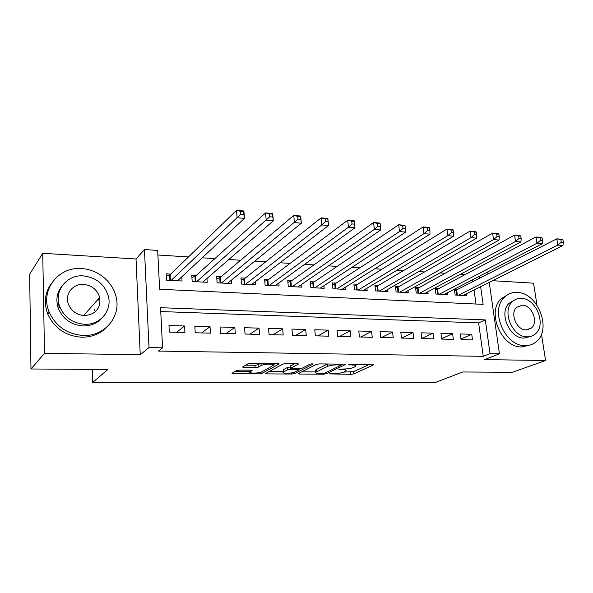 <?xml version="1.0" encoding="UTF-8"?>
<svg xmlns="http://www.w3.org/2000/svg" width="593" height="593" viewBox="0 0 593 593"><rect width="100%" height="100%" fill="white"/><g stroke="black" fill="none" stroke-linecap="round" stroke-linejoin="round"><path stroke-width="0.89" d="M329.337 373.879L350.9 374.331L353.88 373.872L373.516 364.865L350.96 364.243L348.632 364.673L352.242 364.991C355.34 365.08 356.556 365.518 355.889 366.296L353.621 367.452C351.16 368.423 347.876 368.942 343.792 369.002L338.877 369.32L342.317 369.698C345.4 369.78 346.616 370.195 345.971 370.951L343.799 372.056C341.42 372.997 338.21 373.501 334.17 373.568L329.337 373.879M84.236 324.742L86.941 324.26M530.105 328.989L530.246 328.515M239.579 370.106L236.474 370.61L232.004 373.256L233.427 373.723L259.03 373.857L262.076 373.368L279.029 364.02L277.806 363.457L251.365 363.175L248.163 363.694L242.493 367.06L243.916 367.549L255.175 367.645L258.311 367.134L261.142 365.525C263.863 363.791 275.686 363.717 273.277 365.436L261.869 371.796C259.23 373.434 247.726 373.538 250.009 371.893L252.129 370.647L250.743 370.18L239.579 370.106M30.969 368.979L29.65 274.24L42.733 253.307L44.505 353.339L30.969 368.979L107.837 369.513L92.701 382.426L434.869 382.67L462.777 371.974L512.3 372.315L545.567 360.492L484.548 359.617L499.447 353.821L490.033 353.65L483.236 356.334L158.39 351.078L162.571 347.817L149.013 347.572L144.447 249.549L157.671 250.424L159.628 289.265L483.117 304.365L480.641 286.708M44.505 353.339L140.244 354.703L149.013 347.572M298.398 373.568L299.487 374.064L323.4 374.19L326.402 373.723L345.304 364.591L344.14 364.169L319.516 363.902L316.365 364.406L298.398 373.568M291.763 374.027L267.028 373.894L265.701 373.457L282.876 364.058L286.056 363.546L297.049 363.665L298.346 364.124L290.829 368.142L299.206 368.646L302.304 368.149L309.983 364.176C311.688 363.731 312.719 363.717 313.074 364.139L294.78 373.546L291.763 374.027L291.66 372.878M545.567 360.492L541.468 334.133M536.962 305.099L533.567 283.195L492.635 280.704M170.784 274.092L166.27 273.847L166.603 280.222L182.021 281.015L181.784 276.835M196.194 275.471L191.791 275.234L192.169 281.534L207.202 282.305L206.957 278.502M220.974 276.827L216.682 276.59L217.097 282.817L231.752 283.565L231.507 280.081M245.139 278.139L240.958 277.909L241.403 284.062L255.709 284.796L255.457 281.593M268.725 279.422L264.641 279.199L265.123 285.277L279.081 285.996L278.829 283.031M291.741 280.674L287.753 280.459L288.272 286.463L301.896 287.168L301.644 284.41M314.208 281.897L310.317 281.69L310.865 287.627L324.171 288.309L323.919 285.737M336.157 283.098L332.354 282.891L332.932 288.761L345.927 289.421L345.682 287.019M357.594 284.262L353.88 284.062L354.488 289.866L367.178 290.518L366.934 288.257M378.542 285.403L374.909 285.203L375.539 290.941L387.948 291.578L387.703 289.458M399.007 286.515L395.464 286.323L396.124 292.001L408.243 292.623L408.006 290.622M419.021 287.605L415.552 287.42L416.242 293.031L428.094 293.639L427.857 291.749M438.598 288.672L435.203 288.487L435.907 294.039L447.5 294.639L447.27 292.846M461.065 339.581L472.51 339.878L471.746 334.289L460.316 333.955L461.065 339.581M441.652 339.085L453.349 339.389L452.615 333.733L440.925 333.392L441.652 339.085M421.793 338.573L433.765 338.885L433.046 333.17L421.097 332.821L421.793 338.573M401.483 338.054L413.729 338.366L413.032 332.584L400.809 332.236L401.483 338.054M380.699 337.521L393.226 337.84L392.559 331.998L380.046 331.635L380.699 337.521M359.425 336.972L372.248 337.306L371.611 331.391L358.802 331.02L359.425 336.972M337.647 336.416L350.774 336.75L350.159 330.768L337.046 330.39L337.647 336.416M315.335 335.846L328.781 336.187L328.203 330.131L314.772 329.745L315.335 335.846M292.482 335.26L306.262 335.608L305.714 329.486L291.956 329.085L292.482 335.26M269.066 334.652L283.187 335.015L282.668 328.819L268.57 328.411L269.066 334.652M245.065 334.037L259.541 334.408L259.052 328.137L244.605 327.714L245.065 334.037M220.455 333.407L235.302 333.785L234.85 327.432L220.033 327.002L220.455 333.407M195.216 332.762L210.441 333.147L210.026 326.713L194.83 326.276L195.216 332.762M483.236 356.334L478.61 322.896L160.747 311.547M184.571 325.98L168.975 325.527L169.316 332.095L184.942 332.495L184.571 325.98L176.632 332.28M465.238 274.522L460.583 274.225M445.135 273.247L439.902 272.913M424.558 271.942L418.725 271.572M403.485 270.601L397.021 270.193M381.907 269.229L374.783 268.777M359.803 267.828L351.983 267.332M337.143 266.39L328.604 265.842M313.919 264.915L304.624 264.322M290.103 263.403L280.015 262.758M265.679 261.847L254.753 261.157M240.61 260.253L228.809 259.504M214.888 258.622L202.169 257.814M188.47 256.947L157.901 255.005M476.001 304.031L474.059 289.999M472.94 281.905L472.643 279.718M457.737 289.718L454.416 289.532L455.15 295.025L466.491 295.611L466.254 293.906M92.3 369.409L92.701 382.426M140.244 354.703L136.027 258.993L42.733 253.307M136.027 258.993L144.447 249.549M487.364 272.105L487.78 272.128L488.061 274.136M490.033 353.65L485.296 319.901L160.555 307.693L162.571 347.817M489.247 282.401L499.447 353.821M479.5 278.54L479.188 276.331M478.61 322.896L485.296 319.901M471.746 334.289L460.983 338.966M452.615 333.733L441.6 338.677M433.046 333.17L421.771 338.395M413.032 332.584L401.646 338.062M392.559 331.998L381.44 337.543M371.611 331.391L360.766 337.009M350.159 330.768L339.611 336.468M328.203 330.131L317.967 335.912M305.714 329.486L295.803 335.341M282.668 328.819L273.114 334.756M259.052 328.137L249.868 334.163M234.85 327.432L226.059 333.548M210.026 326.713L201.65 332.925M58.522 301.948L59.107 307.634M343.74 372.085L353.65 371.663L369.328 364.436M301.83 371.818L315.832 371.907M322.592 373.501L324.697 373.167L341.057 365.251L337.38 364.843C333.147 364.903 329.819 365.429 327.388 366.43L315.861 372.204C315.202 372.99 316.469 373.412 319.671 373.486L322.592 373.501M327.44 363.991L327.388 366.43M315.721 370.692L316.165 369.609L327.166 364.117M283.291 371.7L269.066 371.603M294.647 363.635L290.652 366.066M299.665 368.638L299.013 368.972M283.669 371.915L283.328 372.13C281.186 373.709 292.134 373.553 294.884 371.981L299.087 369.795L297.827 369.357L287.657 369.802L283.669 371.915L283.476 369.602L283.195 370.499M283.476 369.602L287.464 367.475L290.726 366.978M245.672 365.169L254.99 365.258L258.133 364.747L260.698 363.272M273.269 364.717L275.582 363.435M235.154 371.388L249.979 371.485M463.192 295.44L562.957 245.502L557.82 245.065L556.797 238.823L454.601 290.933M560.882 239.691L556.797 238.823L561.927 239.283L562.935 239.876L560.882 239.691L561.289 242.189L563.35 242.367L562.935 239.876M561.289 242.189L557.82 245.065L458.471 295.195M563.35 242.367L562.957 245.502M525.101 345.645C529.319 345.704 532.988 344.429 536.116 341.827C552.32 329.597 537.858 292.423 517.111 292.445C511.967 292.223 507.63 293.935 504.087 297.59C489.751 310.947 505.147 346.416 525.101 345.645M507.452 294.832L500.781 299.139C486.468 312.452 501.774 347.757 521.677 346.964L529.757 345.119M530.298 336.527L523.967 338.099C509.52 338.581 498.528 312.867 509.039 303.364L514.19 300.251M527.14 336.839C530.275 336.898 532.996 335.942 535.294 333.963C546.79 325.008 536.22 298.309 521.329 298.383C517.711 298.235 514.642 299.428 512.13 301.948C501.604 311.488 512.656 337.313 527.14 336.839M522.351 305.158L516.54 307.374C509.646 313.452 516.711 330.205 526.095 329.945L531.476 328.011C538.77 322.177 531.906 305.061 522.351 305.158M528.267 329.723L528.511 329.219M83.391 335.475C104.338 336.394 120.601 317.285 116.361 298.16C113.582 282.476 98.171 269.289 81.478 268.592C58.262 266.442 39.672 290.518 49.219 312.185C55.994 326.55 67.387 334.319 83.391 335.475M51.621 283.083C44.875 292.401 43.593 302.734 47.774 314.082C54.497 328.359 65.823 336.068 81.745 337.209C92.041 337.224 100.491 333.763 107.111 326.832M102.115 317.878C97.259 323.304 90.929 325.994 83.124 325.957C71.33 325.016 63.08 319.212 58.388 308.545C55.579 300.221 56.758 292.757 61.917 286.137M84.643 324.297C100.032 325.083 112.01 310.806 108.467 296.685C104.842 284.41 96.429 277.48 83.242 275.893C66.675 274.463 53.474 291.319 59.782 306.774C64.504 317.492 72.791 323.333 84.643 324.297M83.487 284.403C72.946 283.558 64.585 294.106 68.306 303.92C71.234 311.021 76.601 314.905 84.391 315.595C95.814 314.453 100.929 308.404 99.728 297.434C97.252 289.695 91.833 285.352 83.487 284.403M95.391 311.762L94.146 309.161M99.142 300.859L98.52 298.79M444.135 294.462L542.21 243.73L536.939 243.286L535.946 236.97L437.59 289.206L435.388 289.94M540.023 237.845L535.946 236.97L541.209 237.437L542.135 238.03L540.023 237.845L540.423 240.373L542.536 240.558L542.135 238.03M540.423 240.373L536.939 243.286L439.309 294.217M542.536 240.558L542.21 243.73M424.655 293.461L520.928 241.922L515.525 241.455L514.554 235.065L418.035 288.154L415.737 288.924M518.623 235.947L514.554 235.065L519.95 235.547L520.787 236.14L518.623 235.947L519.016 238.505L521.18 238.697L520.787 236.14M519.016 238.505L515.525 241.455L419.711 293.209M521.18 238.697L520.928 241.922M404.73 292.438L499.084 240.054L493.539 239.587L492.59 233.116L398.044 287.071L395.642 287.894M496.667 233.998L492.59 233.116L498.135 233.605L498.883 234.198L496.667 233.998L497.045 236.592L499.269 236.785L498.883 234.198M497.045 236.592L493.539 239.587L399.675 292.186M499.269 236.785L499.084 240.054M384.346 291.393L476.668 238.149L470.968 237.66L470.056 231.107L377.6 285.959L375.087 286.834M474.118 231.996L470.056 231.107L475.742 231.611L476.401 232.204L474.118 231.996L474.489 234.628L476.772 234.828L476.401 232.204M474.489 234.628L470.968 237.66L379.179 291.133M476.772 234.828L476.668 238.149M363.494 290.325L453.645 236.184L447.789 235.688L446.907 229.046L356.675 284.833L354.058 285.759M450.962 229.943L446.907 229.046L452.748 229.565L453.304 230.151L450.962 229.943L451.317 232.604L453.66 232.812L453.304 230.151M451.317 232.604L447.789 235.688L358.209 290.051M453.66 232.812L453.645 236.184M342.154 289.228L429.992 234.168L423.973 233.657L423.128 226.934L335.267 283.669L332.532 284.662M427.168 227.838L423.128 226.934L429.132 227.467L429.577 228.053L427.168 227.838L427.516 230.529L429.925 230.744L429.577 228.053M427.516 230.529L423.973 233.657L336.742 288.954M429.925 230.744L429.992 234.168M320.309 288.109L405.686 232.1L399.504 231.574L398.689 224.762L313.349 282.483L310.487 283.543M402.721 225.666L398.689 224.762L404.863 225.31L405.197 225.889L402.721 225.666L403.047 228.401L405.523 228.616L405.197 225.889M403.047 228.401L399.504 231.574L314.764 287.827M405.523 228.616L405.686 232.1M297.938 286.96L380.691 229.973L374.339 229.432L373.56 222.523L290.904 281.267L287.916 282.394M377.578 223.442L373.56 222.523L379.905 223.087L380.12 223.665L377.578 223.442L377.889 226.207L380.439 226.43L380.12 223.665M377.889 226.207L374.339 229.432L292.267 286.671M380.439 226.43L380.691 229.973M275.033 285.789L354.992 227.779L348.454 227.223L347.72 220.225L267.917 280.029L264.797 281.23M351.716 221.145L347.72 220.225L354.251 220.804L354.34 221.382L351.716 221.145L352.02 223.954L354.636 224.184L354.34 221.382M352.02 223.954L348.454 227.223L269.215 285.485M354.636 224.184L354.992 227.779M251.558 284.581L328.552 225.525L321.821 224.955L321.132 217.861L244.368 278.754L241.114 280.037M325.112 218.787L321.132 217.861L327.855 218.454L328.552 225.525L327.803 219.025L325.112 218.787L325.394 221.634L328.092 221.871M325.394 221.634L321.821 224.955L245.598 284.277M327.803 219.025L327.855 218.454M227.497 283.35L301.34 223.213L294.41 222.62L293.765 215.422L220.233 277.442L216.83 278.821M297.723 216.363L293.765 215.422L300.681 216.037L301.34 223.213L300.495 216.608L297.723 216.363L297.982 219.247L300.762 219.484M297.982 219.247L221.389 283.031M300.495 216.608L300.681 216.037M202.836 282.083L273.314 220.818L266.183 220.211L265.582 212.917L195.49 276.108L191.932 277.583M269.511 213.858L265.582 212.917L272.706 213.547L273.314 220.818L272.372 214.11L269.511 213.858L269.756 216.786L272.617 217.031M269.756 216.786L196.572 281.764M272.372 214.11L272.706 213.547M177.552 280.786L244.449 218.365L237.096 217.735L236.548 210.33L170.117 274.737L166.396 276.316M240.447 211.278L236.548 210.33L243.886 210.989L244.449 218.365L243.397 211.545L240.447 211.278L240.669 214.251L243.619 214.503M240.669 214.251L171.125 280.459M243.397 211.545L243.886 210.989M329.975 373.694L330.027 374.227M349.381 364.399L349.44 364.962M339.5 369.135L339.552 369.684M342.25 368.994L342.317 369.698M352.16 364.25L352.242 364.991M373.242 364.547L373.293 364.999M353.65 371.663L353.88 373.872M350.678 372.13L350.9 374.331M345.067 364.258L345.111 364.71M326.276 372.404L326.402 373.723M323.333 373.464L323.4 374.19M299.398 373.056L299.487 374.064M340.293 364.124L340.367 364.873M337.306 364.095L337.38 364.843M316.165 369.609L316.373 371.878M266.939 372.775L267.028 373.894M298.168 363.791L298.205 364.221M290.763 365.711L290.963 368.053M294.654 372.085L294.78 373.546M297.76 368.631L297.827 369.357M290.548 366.978L290.748 369.306M287.464 367.475L287.657 369.802M252.01 370.336L252.032 370.714M250.142 370.18L250.261 371.729M260.972 363.272L261.142 365.525M258.133 364.747L258.311 367.134M254.99 365.258L255.175 367.645M243.827 366.259L243.916 367.549M278.992 363.598L279.029 364.02M261.95 371.752L262.076 373.368M258.941 372.663L259.03 373.857M233.338 372.463L233.427 373.723M456.714 290.244L457.366 295.144M456.099 290.481L456.714 295.106M437.59 289.206L438.227 294.158M436.982 289.451L437.582 294.128M418.035 288.154L418.651 293.157M417.435 288.398L418.013 293.12M398.044 287.071L398.637 292.127M397.451 287.316L398.014 292.097M377.6 285.959L378.171 291.081M377.015 286.211L377.548 291.044M356.675 284.833L357.223 290.007M356.096 285.085L356.615 289.97M335.267 283.669L335.786 288.902M334.697 283.928L335.186 288.873M313.349 282.483L313.845 287.775M312.785 282.75L313.252 287.746M290.904 281.267L291.371 286.627M290.355 281.534L290.792 286.597M267.917 280.029L268.355 285.448M267.376 280.296L267.791 285.418M244.368 278.754L244.776 284.232M243.842 279.029L244.22 284.21M220.233 277.442L220.611 282.994M219.714 277.724L220.07 282.965M195.49 276.108L195.831 281.727M194.986 276.39L195.305 281.697M170.117 274.737L170.421 280.422M169.628 275.026L169.909 280.393M345.771 368.95L345.904 370.225M355.681 364.287L355.815 365.525M341.086 364.132L341.175 364.991M315.654 369.936L315.861 372.204M290.629 365.799L290.829 368.142M283.135 369.824L283.328 372.13M298.983 368.638L299.065 369.543M249.883 370.173L250.009 371.893M273.114 363.405L273.217 364.68M526.747 329.938L531.476 328.011M509.039 303.364L512.13 301.948M504.087 297.59L500.781 299.139M83.665 315.558L99.728 297.434M58.388 308.545L59.782 306.774M49.219 312.185L47.774 314.082"/></g></svg>
